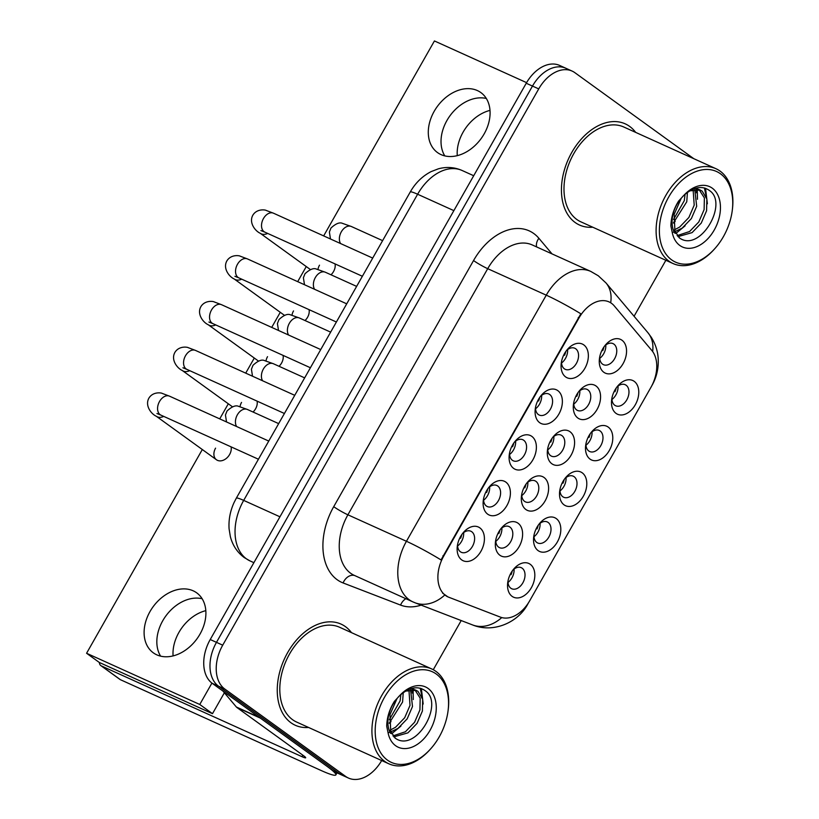 <?xml version="1.0" encoding="UTF-8"?>
<svg xmlns="http://www.w3.org/2000/svg" width="819" height="819" viewBox="0 0 819 819"><rect width="100%" height="100%" fill="white"/><g stroke="black" fill="none" stroke-linecap="round" stroke-linejoin="round"><path stroke-width="1.23" d="M608.241 427.098A18.509 12.428 -65.7 0 1 609.326 450.47A18.509 12.428 -65.7 0 1 590.049 459.111A18.509 12.428 -65.7 0 1 585.657 445.567A18.509 12.428 -65.7 0 1 592.096 431.347A18.509 12.428 -65.7 0 1 608.241 427.098M585.933 443.857A11.568 7.77 114.3 0 0 588.779 450.993A11.568 7.77 114.3 0 0 589.69 451.525A11.568 7.77 114.3 0 0 601.197 444.891A11.568 7.77 114.3 0 0 600.143 430.978A11.568 7.77 114.3 0 0 599.232 430.446A11.568 7.77 114.3 0 0 590.99 432.688M582.248 472.839A18.509 12.428 -65.7 0 1 583.343 496.212A18.509 12.428 -65.7 0 1 564.066 504.852A18.509 12.428 -65.7 0 1 559.674 491.308A18.509 12.428 -65.7 0 1 566.103 477.088A18.509 12.428 -65.7 0 1 582.248 472.839M559.95 489.598A11.568 7.77 114.3 0 0 562.786 496.734A11.568 7.77 114.3 0 0 563.707 497.266A11.568 7.77 114.3 0 0 575.214 490.642A11.568 7.77 114.3 0 0 574.16 476.719A11.568 7.77 114.3 0 0 573.239 476.187A11.568 7.77 114.3 0 0 564.997 478.429M556.265 518.581A18.509 12.428 -65.7 0 1 557.36 541.953A18.509 12.428 -65.7 0 1 538.083 550.593A18.509 12.428 -65.7 0 1 533.691 537.049A18.509 12.428 -65.7 0 1 540.12 522.839A18.509 12.428 -65.7 0 1 556.265 518.581M533.957 535.339A11.568 7.77 114.3 0 0 536.803 542.475A11.568 7.77 114.3 0 0 537.725 543.007A11.568 7.77 114.3 0 0 549.221 536.384A11.568 7.77 114.3 0 0 548.177 522.471A11.568 7.77 114.3 0 0 547.256 521.938A11.568 7.77 114.3 0 0 539.015 524.17M530.282 564.322A18.509 12.428 -65.7 0 1 531.367 587.694A18.509 12.428 -65.7 0 1 512.09 596.345A18.509 12.428 -65.7 0 1 507.698 582.8A18.509 12.428 -65.7 0 1 514.137 568.581A18.509 12.428 -65.7 0 1 530.282 564.322M507.975 581.081A11.568 7.77 114.3 0 0 510.821 588.216A11.568 7.77 114.3 0 0 511.732 588.748A11.568 7.77 114.3 0 0 523.239 582.125A11.568 7.77 114.3 0 0 522.184 568.212A11.568 7.77 114.3 0 0 521.273 567.68A11.568 7.77 114.3 0 0 513.032 569.911M634.223 381.357A18.509 12.428 -65.7 0 1 635.319 404.729A18.509 12.428 -65.7 0 1 616.031 413.37A18.509 12.428 -65.7 0 1 611.65 399.826A18.509 12.428 -65.7 0 1 618.079 385.606A18.509 12.428 -65.7 0 1 634.223 381.357M611.916 398.116A11.568 7.77 114.3 0 0 614.762 405.251A11.568 7.77 114.3 0 0 615.683 405.774A11.568 7.77 114.3 0 0 627.18 399.15A11.568 7.77 114.3 0 0 626.125 385.237A11.568 7.77 114.3 0 0 625.214 384.705A11.568 7.77 114.3 0 0 616.973 386.937M596.027 385.995A18.509 12.428 -65.7 0 1 597.112 409.367A18.509 12.428 -65.7 0 1 577.835 418.018A18.509 12.428 -65.7 0 1 573.443 404.473A18.509 12.428 -65.7 0 1 579.872 390.253A18.509 12.428 -65.7 0 1 596.027 385.995M573.72 402.753A11.568 7.77 114.3 0 0 576.566 409.889A11.568 7.77 114.3 0 0 577.477 410.421A11.568 7.77 114.3 0 0 588.984 403.798A11.568 7.77 114.3 0 0 587.929 389.885A11.568 7.77 114.3 0 0 587.008 389.353A11.568 7.77 114.3 0 0 578.767 391.584M570.034 431.736A18.509 12.428 -65.7 0 1 571.13 455.108A18.509 12.428 -65.7 0 1 551.852 463.759A18.509 12.428 -65.7 0 1 547.461 450.215A18.509 12.428 -65.7 0 1 553.89 435.995A18.509 12.428 -65.7 0 1 570.034 431.736M547.727 448.505A11.568 7.77 114.3 0 0 550.573 455.63A11.568 7.77 114.3 0 0 551.494 456.163A11.568 7.77 114.3 0 0 563.001 449.539A11.568 7.77 114.3 0 0 561.947 435.626A11.568 7.77 114.3 0 0 561.025 435.094A11.568 7.77 114.3 0 0 552.784 437.326M544.051 477.487A18.509 12.428 -65.7 0 1 545.147 500.859A18.509 12.428 -65.7 0 1 525.859 509.5A18.509 12.428 -65.7 0 1 521.478 495.956A18.509 12.428 -65.7 0 1 527.907 481.736A18.509 12.428 -65.7 0 1 544.051 477.487M521.744 494.246A11.568 7.77 114.3 0 0 524.59 501.382A11.568 7.77 114.3 0 0 525.511 501.914A11.568 7.77 114.3 0 0 537.008 495.28A11.568 7.77 114.3 0 0 535.954 481.367A11.568 7.77 114.3 0 0 535.042 480.835A11.568 7.77 114.3 0 0 526.801 483.067M518.069 523.228A18.509 12.428 -65.7 0 1 519.154 546.601A18.509 12.428 -65.7 0 1 499.877 555.241A18.509 12.428 -65.7 0 1 495.485 541.697A18.509 12.428 -65.7 0 1 501.924 527.477A18.509 12.428 -65.7 0 1 518.069 523.228M495.761 539.987A11.568 7.77 114.3 0 0 498.607 547.123A11.568 7.77 114.3 0 0 499.518 547.655A11.568 7.77 114.3 0 0 511.025 541.031A11.568 7.77 114.3 0 0 509.971 527.108A11.568 7.77 114.3 0 0 509.06 526.576A11.568 7.77 114.3 0 0 500.818 528.818M622.01 340.254A18.509 12.428 -65.7 0 1 623.095 363.626A18.509 12.428 -65.7 0 1 603.818 372.266A18.509 12.428 -65.7 0 1 599.426 358.722A18.509 12.428 -65.7 0 1 605.865 344.502A18.509 12.428 -65.7 0 1 622.01 340.254M599.703 357.012A11.568 7.77 114.3 0 0 602.549 364.148A11.568 7.77 114.3 0 0 603.46 364.68A11.568 7.77 114.3 0 0 614.967 358.057A11.568 7.77 114.3 0 0 613.912 344.134A11.568 7.77 114.3 0 0 613.001 343.601A11.568 7.77 114.3 0 0 604.76 345.843M557.821 390.643A18.509 12.428 -65.7 0 1 558.916 414.015A18.509 12.428 -65.7 0 1 539.639 422.655A18.509 12.428 -65.7 0 1 535.247 409.111A18.509 12.428 -65.7 0 1 541.676 394.891A18.509 12.428 -65.7 0 1 557.821 390.643M535.513 407.401A11.568 7.77 114.3 0 0 538.359 414.537A11.568 7.77 114.3 0 0 539.281 415.069A11.568 7.77 114.3 0 0 550.788 408.446A11.568 7.77 114.3 0 0 549.733 394.523A11.568 7.77 114.3 0 0 548.812 393.99A11.568 7.77 114.3 0 0 540.571 396.232M531.838 436.384A18.509 12.428 -65.7 0 1 532.923 459.756A18.509 12.428 -65.7 0 1 513.646 468.407A18.509 12.428 -65.7 0 1 509.254 454.862A18.509 12.428 -65.7 0 1 515.694 440.642A18.509 12.428 -65.7 0 1 531.838 436.384M509.531 453.142A11.568 7.77 114.3 0 0 512.377 460.278A11.568 7.77 114.3 0 0 513.288 460.81A11.568 7.77 114.3 0 0 524.795 454.187A11.568 7.77 114.3 0 0 523.74 440.274A11.568 7.77 114.3 0 0 522.829 439.742A11.568 7.77 114.3 0 0 514.588 441.973M505.855 482.125A18.509 12.428 -65.7 0 1 506.941 505.497A18.509 12.428 -65.7 0 1 487.663 514.148A18.509 12.428 -65.7 0 1 483.271 500.604A18.509 12.428 -65.7 0 1 489.701 486.384A18.509 12.428 -65.7 0 1 505.855 482.125M483.548 498.894A11.568 7.77 114.3 0 0 486.394 506.019A11.568 7.77 114.3 0 0 487.305 506.551A11.568 7.77 114.3 0 0 498.812 499.928A11.568 7.77 114.3 0 0 497.757 486.015A11.568 7.77 114.3 0 0 496.836 485.483A11.568 7.77 114.3 0 0 488.595 487.714M479.862 527.876A18.509 12.428 -65.7 0 1 480.958 551.248A18.509 12.428 -65.7 0 1 461.681 559.889A18.509 12.428 -65.7 0 1 457.289 546.345A18.509 12.428 -65.7 0 1 463.718 532.125A18.509 12.428 -65.7 0 1 479.862 527.876M457.555 544.635A11.568 7.77 114.3 0 0 460.401 551.771A11.568 7.77 114.3 0 0 461.322 552.303A11.568 7.77 114.3 0 0 472.829 545.669A11.568 7.77 114.3 0 0 471.775 531.756A11.568 7.77 114.3 0 0 470.853 531.224A11.568 7.77 114.3 0 0 462.612 533.456M583.804 344.901A18.509 12.428 -65.7 0 1 584.899 368.274A18.509 12.428 -65.7 0 1 565.622 376.914A18.509 12.428 -65.7 0 1 561.23 363.37A18.509 12.428 -65.7 0 1 567.659 349.15A18.509 12.428 -65.7 0 1 583.804 344.901M561.506 361.66A11.568 7.77 114.3 0 0 564.352 368.796A11.568 7.77 114.3 0 0 565.264 369.328A11.568 7.77 114.3 0 0 576.771 362.704A11.568 7.77 114.3 0 0 575.716 348.781A11.568 7.77 114.3 0 0 574.795 348.249A11.568 7.77 114.3 0 0 566.553 350.491M592.024 431.818A11.568 7.77 -65.7 0 1 585.964 445.208M566.042 477.559A11.568 7.77 -65.7 0 1 559.981 490.95M540.059 523.3A11.568 7.77 -65.7 0 1 533.998 536.701M514.066 569.041A11.568 7.77 -65.7 0 1 508.005 582.442M618.017 386.066A11.568 7.77 -65.7 0 1 611.957 399.467M579.811 390.714A11.568 7.77 -65.7 0 1 573.75 404.115M553.828 436.455A11.568 7.77 -65.7 0 1 547.768 449.856M527.835 482.207A11.568 7.77 -65.7 0 1 521.785 495.597M501.852 527.948A11.568 7.77 -65.7 0 1 495.792 541.339M605.794 344.973A11.568 7.77 -65.7 0 1 599.733 358.374M541.615 395.362A11.568 7.77 -65.7 0 1 535.554 408.753M515.622 441.103A11.568 7.77 -65.7 0 1 509.561 454.504M489.639 486.844A11.568 7.77 -65.7 0 1 483.579 500.245M463.656 532.596A11.568 7.77 -65.7 0 1 457.596 545.986M567.598 349.621A11.568 7.77 -65.7 0 1 561.537 363.012M448.792 597.246A31.224 20.977 -65.7 0 1 448.054 596.938A31.224 20.977 -65.7 0 1 445.577 595.505A31.224 20.977 -65.7 0 1 443.734 556.06L579.002 317.936A31.224 20.977 -65.7 0 1 609.07 301.914A31.224 20.977 -65.7 0 1 614.291 305.927L651.832 350.491A31.224 20.977 -65.7 0 1 650.921 387.367L529.688 600.788A31.224 20.977 -65.7 0 1 500.368 617.116L448.792 597.246M290.919 722.727A55.518 37.285 114.3 0 0 295.311 725.276A55.518 37.285 114.3 0 0 308.568 727.467A55.518 37.285 114.3 0 1 295.311 725.276A55.518 37.285 114.3 0 1 290.919 722.727A55.518 37.285 114.3 0 1 285.862 655.927A55.518 37.285 114.3 0 1 341.083 624.119A55.518 37.285 114.3 0 0 285.862 655.927A55.518 37.285 114.3 0 0 290.919 722.727M351.474 632.626A55.518 37.285 114.3 0 0 345.475 626.678A55.518 37.285 114.3 0 0 341.083 624.119A55.518 37.285 114.3 0 1 345.475 626.678A55.518 37.285 114.3 0 1 351.474 632.626M575.102 222.471A55.518 37.285 114.3 0 0 579.494 225.02A55.518 37.285 114.3 0 0 592.751 227.211A55.518 37.285 114.3 0 1 579.494 225.02A55.518 37.285 114.3 0 1 575.102 222.471A55.518 37.285 114.3 0 1 570.044 155.671A55.518 37.285 114.3 0 1 625.266 123.864A55.518 37.285 114.3 0 0 570.044 155.671A55.518 37.285 114.3 0 0 575.102 222.471M635.657 132.371A55.518 37.285 114.3 0 0 629.657 126.423A55.518 37.285 114.3 0 0 625.266 123.864A55.518 37.285 114.3 0 1 629.657 126.423A55.518 37.285 114.3 0 1 635.657 132.371M441.021 559.92L580.845 313.79A40.479 4.075 -150.4 0 0 546.263 295.168A46.263 31.071 -65.7 0 1 590.796 271.427L532.248 244.942A46.263 31.071 114.3 0 0 487.714 268.683L347.901 514.803A46.263 31.071 114.3 0 0 350.624 573.239A46.263 31.071 114.3 0 0 354.289 575.368L412.837 601.852A46.263 31.071 -65.7 0 1 409.172 599.723A46.263 31.071 -65.7 0 1 406.439 541.287A40.479 4.075 29.6 0 1 441.021 559.92M447.665 596.734L442.567 593.079M693.806 158.681L574.877 72.686A34.695 23.311 114.3 0 0 572.123 71.089L565.878 68.264A34.695 23.311 114.3 0 0 532.483 86.067L216.472 642.352A34.695 23.311 114.3 0 0 218.509 686.179L339.455 773.627A34.695 23.311 114.3 0 0 342.209 775.224A34.695 23.311 114.3 0 1 339.455 773.627L218.509 686.179A34.695 23.311 114.3 0 1 216.472 642.352L532.483 86.067A34.695 23.311 114.3 0 1 565.878 68.264A34.695 23.311 114.3 0 1 568.632 69.861M572.123 71.089A34.695 23.311 114.3 0 0 538.728 88.892L222.717 645.177A34.695 23.311 114.3 0 0 224.754 689.004L345.7 776.453A34.695 23.311 114.3 0 0 348.454 778.05A34.695 23.311 114.3 0 0 381.685 760.544M433.282 669.707L461.199 620.556M634.07 316.257L665.867 260.288M565.878 68.264L559.633 65.438A34.695 23.311 114.3 0 0 526.238 83.251L210.227 639.526A34.695 23.311 114.3 0 0 212.264 683.353L333.21 770.802A34.695 23.311 114.3 0 0 335.964 772.399L348.454 778.05M563.81 354.903L564.567 355.251A18.509 12.428 114.3 0 0 565.786 351.546M564.567 355.251L563.922 354.781A17.342 11.65 114.3 0 0 564.076 354.371M602.006 350.266L602.764 350.604A18.509 12.428 114.3 0 0 603.992 346.898M602.764 350.604L602.119 350.133A17.353 11.65 114.3 0 0 602.282 349.723M614.219 391.359L614.987 391.707A18.509 12.428 114.3 0 0 616.205 387.991M614.987 391.707L614.332 391.236A17.353 11.65 114.3 0 0 614.496 390.817M537.817 400.645L538.585 400.993A18.509 12.428 114.3 0 0 539.803 397.287M538.585 400.993L537.929 400.522A17.342 11.65 114.3 0 0 538.093 400.112M511.834 446.396L512.592 446.734A18.509 12.428 114.3 0 0 513.82 443.028M512.592 446.734L511.947 446.273A17.342 11.65 114.3 0 0 512.11 445.853M485.851 492.137L486.609 492.485A18.509 12.428 114.3 0 0 487.827 488.769M486.609 492.485L485.964 492.014A17.342 11.65 114.3 0 0 486.117 491.595M459.858 537.878L460.626 538.226A18.509 12.428 114.3 0 0 461.844 534.51M460.626 538.226L459.971 537.755A17.342 11.65 114.3 0 0 460.135 537.346M576.023 396.007L576.781 396.345A18.509 12.428 114.3 0 0 577.999 392.639M576.781 396.345L576.136 395.884A17.353 11.65 114.3 0 0 576.3 395.464M550.03 441.748L550.798 442.096A18.509 12.428 114.3 0 0 552.016 438.38M550.798 442.096L550.143 441.625A17.353 11.65 114.3 0 0 550.307 441.206M524.047 487.489L524.815 487.837A18.509 12.428 114.3 0 0 526.033 484.121M524.815 487.837L524.16 487.366A17.353 11.65 114.3 0 0 524.324 486.957M588.237 437.1L588.994 437.448A18.509 12.428 114.3 0 0 590.212 433.742M588.994 437.448L588.349 436.977A17.353 11.65 114.3 0 0 588.513 436.568M173.085 655.917A37.009 27.16 125.9 0 1 178.911 632.422A37.009 27.16 125.9 0 1 205.815 610.646M162.756 620.741A37.009 27.16 -54.1 0 0 160.606 656.152A37.009 27.16 -54.1 0 1 162.756 620.741A37.009 27.16 -54.1 0 1 202.129 598.73A37.009 27.16 -54.1 0 0 162.756 620.741M259.777 717.598A5.784 3.88 114.3 0 0 260.288 718.079L326.853 766.205A46.263 4.648 29.6 0 1 335.851 774.928A46.263 4.648 29.6 0 1 321.089 770.484L120.475 679.729A5.784 4.249 125.9 0 1 119.922 679.412L100.829 665.601A5.784 4.249 -54.1 0 0 101.372 665.919L301.986 756.674A11.568 1.167 -150.4 0 0 305.682 757.79A11.568 1.167 -150.4 0 0 303.429 755.609L236.875 707.483A5.784 3.88 -65.7 0 1 236.363 707.002L222.932 691.062M99.396 662.499A5.784 4.249 -54.1 0 0 100.829 665.601M457.268 155.661A37.009 27.16 125.9 0 1 463.093 132.166A37.009 27.16 125.9 0 1 489.997 110.391M446.939 120.485A37.009 27.16 -54.1 0 0 444.799 155.897A37.009 27.16 -54.1 0 1 446.939 120.485A37.009 27.16 -54.1 0 1 486.312 98.475A37.009 27.16 -54.1 0 0 446.939 120.485M448.106 710.452L448.239 709.438A52.047 34.961 114.3 0 0 435.882 671.345A52.047 34.961 114.3 0 0 431.756 668.959L339.65 627.282A52.047 34.961 114.3 0 0 287.878 657.094A52.047 34.961 114.3 0 0 292.618 719.727A52.047 34.961 114.3 0 0 296.744 722.112L388.851 763.789A52.047 34.961 114.3 0 0 430.139 749.436L430.825 748.668A49.734 33.405 114.3 0 0 448.106 710.452A49.734 33.405 114.3 0 0 436.312 674.057A49.734 33.405 114.3 0 0 384.5 697.286A49.734 33.405 114.3 0 0 387.428 760.104A49.734 33.405 114.3 0 0 430.825 748.668M431.756 668.959A52.047 34.961 114.3 0 0 379.985 698.771A52.047 34.961 114.3 0 0 384.735 761.394A52.047 34.961 114.3 0 0 388.851 763.789M394.778 737.806C415.243 753.92 444.328 704.514 425.819 691.164C418.304 685.493 409.572 686.987 399.641 695.638L394.389 701.371C389.455 709.305 386.896 717.598 386.711 726.248L388.114 733.015L390.724 731.418L389.998 714.577L397.031 698.566L398.966 696.263M403.235 692.71L402.579 702.037L389.312 723.003M400.88 694.553L400.102 700.91L389.342 719.727M410.554 689.537L412.5 706.521L407.176 718.847L397.993 728.388L390.858 731.828M408.927 689.854L410.012 705.394L404.699 717.731L395.516 727.272L390.335 730.057M405.692 691.082L416.154 690.325L418.028 691.431L422.676 699.293L422.409 711.005L417.086 723.331L407.903 732.872L393.765 736.885M414.875 689.844L420.188 698.167L419.932 709.878L414.609 722.215L405.425 731.756L392.925 735.892M411.476 688.503L416.154 690.325M421.365 688.523L423.188 704.033M412.817 688.165L412.971 688.912M413.083 689.506L413.278 699.549M400.931 726.074L391.636 733.742M391.021 721.59L389.322 723.351M420.219 688.175L422.194 697.573M411.926 689.444L412.285 693.089M732.299 210.207L732.421 209.183A52.047 34.961 114.3 0 0 720.065 171.089A52.047 34.961 114.3 0 0 715.939 168.704L623.832 127.027A52.047 34.961 114.3 0 0 572.061 156.838A52.047 34.961 114.3 0 0 576.801 219.472A52.047 34.961 114.3 0 0 580.927 221.857L673.044 263.534A52.047 34.961 114.3 0 0 714.322 249.181L715.007 248.413A49.734 33.405 114.3 0 0 732.299 210.207A49.734 33.405 114.3 0 0 720.495 173.802A49.734 33.405 114.3 0 0 668.683 197.031A49.734 33.405 114.3 0 0 671.611 259.848A49.734 33.405 114.3 0 0 715.007 248.413M715.939 168.704A52.047 34.961 114.3 0 0 664.168 198.515A52.047 34.961 114.3 0 0 668.918 261.138A52.047 34.961 114.3 0 0 673.044 263.534M678.961 237.561C699.426 253.665 728.511 204.269 710.001 190.909C702.487 185.237 693.765 186.732 683.834 195.383L678.572 201.116C673.638 209.05 671.078 217.342 670.894 225.993L672.297 232.76L674.907 231.163L674.18 214.322L681.213 198.311L683.159 196.007M687.417 192.455L686.762 201.781L673.494 222.748M685.063 194.298L684.285 200.655L673.535 219.472M694.747 189.281L696.682 206.265L691.359 218.591L682.176 228.132L675.04 231.572M693.109 189.598L694.205 205.139L688.881 217.475L679.698 227.017L674.518 229.801M689.874 190.827L700.337 190.069L702.211 191.175L706.858 199.037L706.592 210.749L701.269 223.075L692.096 232.616L677.948 236.63M699.057 189.598L704.381 197.911L704.115 209.623L698.791 221.959L689.618 231.501L677.108 235.637M695.659 188.247L700.337 190.069M705.548 188.268L707.37 203.777M697 187.909L697.153 188.657M697.266 189.25L697.46 199.293M685.114 225.819L675.818 233.497M675.204 221.335L673.505 223.096M704.401 187.92L706.377 197.318M696.119 189.189L696.467 192.834M215.561 448.157A10.412 7.637 -54.1 0 0 216.482 459.776A10.412 7.637 -54.1 0 0 229.607 454.514A10.412 7.637 -54.1 0 0 231.101 446.877M241.544 402.416A10.412 7.637 -54.1 0 0 240.018 406.674M253.051 412.029A10.412 7.637 -54.1 0 0 255.589 408.773A10.412 7.637 -54.1 0 0 257.094 401.136M267.526 356.674A10.412 7.637 -54.1 0 0 266.001 360.933M279.033 366.288A10.412 7.637 -54.1 0 0 281.582 363.032A10.412 7.637 -54.1 0 0 283.077 355.395M293.519 310.933A10.412 7.637 -54.1 0 0 291.984 315.182M305.016 320.536A10.412 7.637 -54.1 0 0 307.565 317.291A10.412 7.637 -54.1 0 0 309.06 309.643M319.502 265.182A10.412 7.637 -54.1 0 0 317.967 269.441M331.009 274.795A10.412 7.637 -54.1 0 0 333.548 271.539A10.412 7.637 -54.1 0 0 335.053 263.902M434.213 111.282A37.009 27.16 -54.1 0 0 437.5 152.569A37.009 27.16 -54.1 0 0 484.162 133.886A37.009 27.16 -54.1 0 0 480.876 92.588A37.009 27.16 -54.1 0 0 434.213 111.282M150.02 611.537A37.009 27.16 -54.1 0 0 153.317 652.825A37.009 27.16 -54.1 0 0 199.979 634.141A37.009 27.16 -54.1 0 0 196.693 592.843A37.009 27.16 -54.1 0 0 150.02 611.537M202.313 449.529L86.579 653.265L199.764 704.473L211.916 683.087M526.586 82.647L434.428 40.95L323.669 235.903M306.265 266.554L297.686 281.654M280.272 312.305L271.703 327.395M254.289 358.046L245.71 373.136M228.306 403.787L219.727 418.878M86.579 653.265L99.314 662.469L212.5 713.677L224.375 692.772M199.764 704.473L212.5 713.677M498.065 533.23L498.822 533.578A18.509 12.428 114.3 0 0 500.04 529.873M498.822 533.578L498.177 533.108A17.353 11.65 114.3 0 0 498.341 532.698M562.254 482.841L563.011 483.19A18.509 12.428 114.3 0 0 564.23 479.484M563.011 483.19L562.366 482.719A17.353 11.65 114.3 0 0 562.52 482.309M536.261 528.593L537.029 528.931A18.509 12.428 114.3 0 0 538.247 525.225M537.029 528.931L536.373 528.46A17.353 11.65 114.3 0 0 536.537 528.05M510.278 574.334L511.036 574.682A18.509 12.428 114.3 0 0 512.264 570.966M511.036 574.682L510.391 574.211A17.353 11.65 114.3 0 0 510.554 573.791M579.002 317.936L578.245 317.598M443.734 556.06L442.966 555.712M473.546 260.544A11.568 1.167 -150.4 0 0 487.714 268.683L546.263 295.168L406.439 541.287L347.901 514.803A11.568 1.167 -150.4 0 1 333.722 506.674L473.546 260.544A57.832 38.841 -65.7 0 1 533.793 233.538A57.832 38.841 -65.7 0 1 538.882 238.288L552.026 253.89M412.837 601.852L415.11 602.804A40.479 29.965 -68.9 0 0 444.676 595.106M651.985 385.38A40.479 4.075 29.6 0 1 651.934 385.534L651.637 386.056M528.931 602.067L527.753 604.135A40.479 4.075 -150.4 0 0 527.805 603.818M652.641 351.525A40.479 28.552 -40.1 0 0 647.87 332.637L651.218 337.182C655.302 343.683 657.626 350.645 658.169 358.087C658.773 368.018 656.695 377.16 651.934 385.534M527.753 604.135C518.345 622.245 493.57 633.517 472.573 624.938A40.479 29.965 -68.9 0 0 501.771 617.577M610.667 302.774A40.479 28.552 -40.1 0 0 606.029 282.975L647.87 332.637M421.14 605.128A57.832 38.841 -65.7 0 1 400.563 605.087L343.089 582.944A57.832 38.841 -65.7 0 1 333.722 506.674M538.728 88.892L526.238 83.251M222.717 645.177L210.227 639.526M224.754 689.004L212.264 683.353M345.7 776.453L333.21 770.802M400.563 605.087A11.568 8.559 111.1 0 1 405.855 598.689M343.089 582.944A11.568 8.559 111.1 0 1 354.781 575.583M536.64 246.928A11.568 8.159 139.9 0 1 538.882 238.288M453.869 210.637L417.618 194.236A23.127 2.324 -150.4 0 0 410.237 192.015C415.376 182.965 422.338 176.167 431.132 171.601L438.38 168.816C446.58 166.605 454.494 167.168 462.141 170.506A46.263 31.071 114.3 0 0 417.618 194.236L243.693 500.399A46.263 31.071 114.3 0 0 246.417 558.824A46.263 31.071 114.3 0 0 250.092 560.954L253.88 562.673M279.944 516.799L243.693 500.399A23.127 2.324 -150.4 0 0 236.312 498.177L410.237 192.015M362.377 276.269L264.895 232.166A10.412 6.992 -65.7 0 1 264.076 231.685A10.412 6.992 -65.7 0 1 263.79 217.987A10.412 6.992 -65.7 0 1 273.474 213.196L372.696 258.087M267.68 233.425A10.412 7.637 125.9 0 1 260.207 233.261C254.883 230.856 248.464 222.154 253.112 214.752C257.494 208.282 265.837 209.971 266.083 210.401L273.474 213.196M340.591 243.56A10.412 6.992 -65.7 0 1 341.646 231.275A10.412 6.992 -65.7 0 1 351.331 226.494L342.547 223.392C339.68 222.021 335.81 223.567 330.958 228.04L329.381 232.023L330.477 238.984M336.384 322.01L238.913 277.907A10.412 6.992 -65.7 0 1 238.083 277.426A10.412 6.992 -65.7 0 1 237.807 263.728A10.412 6.992 -65.7 0 1 247.492 258.937L346.713 303.829M241.697 279.166A10.412 7.637 125.9 0 1 234.224 279.003C228.9 276.597 222.481 267.895 227.119 260.493C231.511 254.023 239.854 255.712 240.1 256.142L247.492 258.937M310.401 367.751L212.93 323.648A10.412 6.992 -65.7 0 1 212.101 323.177A10.412 6.992 -65.7 0 1 211.824 309.469A10.412 6.992 -65.7 0 1 221.509 304.688L320.731 349.57M215.714 324.918A10.412 7.637 125.9 0 1 208.241 324.744C202.907 322.338 196.499 313.636 201.136 306.234C205.518 299.764 213.872 301.453 214.107 301.883L221.509 304.688M284.418 413.493L186.937 369.4A10.412 6.992 -65.7 0 1 186.118 368.919A10.412 6.992 -65.7 0 1 185.831 355.211A10.412 6.992 -65.7 0 1 195.526 350.43L294.748 395.321M189.732 370.659A10.412 7.637 125.9 0 1 182.248 370.485C176.924 368.079 170.506 359.377 175.153 351.975C179.535 345.505 187.879 347.205 188.124 347.625L195.526 350.43M258.435 459.234L160.954 415.141A10.412 6.992 -65.7 0 1 160.125 414.66A10.412 6.992 -65.7 0 1 159.848 400.952A10.412 6.992 -65.7 0 1 169.533 396.171L268.755 441.062M163.739 416.4A10.412 7.637 125.9 0 1 156.265 416.236C150.942 413.83 144.523 405.129 149.16 397.717C153.552 391.247 161.896 392.946 162.142 393.376L169.533 396.171M314.609 289.302A10.412 6.992 -65.7 0 1 315.663 277.017A10.412 6.992 -65.7 0 1 325.348 272.236L316.564 269.134C313.687 267.762 309.828 269.308 304.975 273.781L303.399 277.764L304.494 284.725M288.626 335.053A10.412 6.992 -65.7 0 1 289.67 322.768A10.412 6.992 -65.7 0 1 299.365 317.977L290.571 314.875C287.704 313.503 283.845 315.059 278.992 319.533L277.416 323.515L278.511 330.477M262.633 380.794A10.412 6.992 -65.7 0 1 263.687 368.509A10.412 6.992 -65.7 0 1 273.372 363.728L264.588 360.616C261.722 359.244 257.852 360.8 253.01 365.274L251.423 369.256L252.518 376.218M302.846 755.179L301.986 756.674M260.288 718.079L236.875 707.483M101.372 665.919L120.475 679.729M236.363 707.002L259.388 717.424M388.114 733.015A33.088 22.226 114.3 0 0 395.608 745.699A33.088 22.226 114.3 0 0 430.077 730.241A33.088 22.226 114.3 0 0 428.122 688.462A33.088 22.226 114.3 0 0 399.641 695.638M397.031 698.566A26.147 17.557 114.3 0 0 390.602 733.404M672.297 232.76A33.088 22.226 114.3 0 0 679.79 245.444A33.088 22.226 114.3 0 0 714.26 229.985A33.088 22.226 114.3 0 0 712.315 188.206A33.088 22.226 114.3 0 0 683.834 195.383M681.213 198.311A26.147 17.557 114.3 0 0 674.784 233.149M236.65 426.535A10.412 6.992 -65.7 0 1 237.705 414.25A10.412 6.992 -65.7 0 1 247.389 409.469L238.605 406.357C235.729 404.985 231.869 406.541 227.017 411.015L225.44 414.998L226.535 421.959M448.054 596.938L446.877 596.406M609.07 301.914L608.2 301.525M606.029 282.975L598.279 275.768L590.796 271.427M415.11 602.804L472.573 624.938M250.092 560.954L244.236 557.565C237.213 552.303 232.586 545.3 230.344 536.547L229.095 528.91C228.501 519.891 230.159 511.117 234.05 502.59L236.312 498.177M462.141 170.506L473.699 175.727M264.895 232.166L260.872 230.559M260.207 233.261L310.401 269.553M382.606 240.643L351.331 226.494M238.913 277.907L234.889 276.3M234.224 279.003L284.408 315.295M212.93 323.648L208.906 322.041M208.241 324.744L258.425 361.036M186.937 369.4L182.924 367.782M182.248 370.485L232.442 406.777M160.954 415.141L156.931 413.523M156.265 416.236L216.482 459.776M356.623 286.384L325.348 272.236M330.641 332.135L299.365 317.977M304.658 377.876L273.372 363.728M337.018 772.87L335.851 774.928M395.372 738.216L390.724 731.418M679.555 237.96L674.907 231.163M278.665 423.618L247.389 409.469"/></g></svg>
